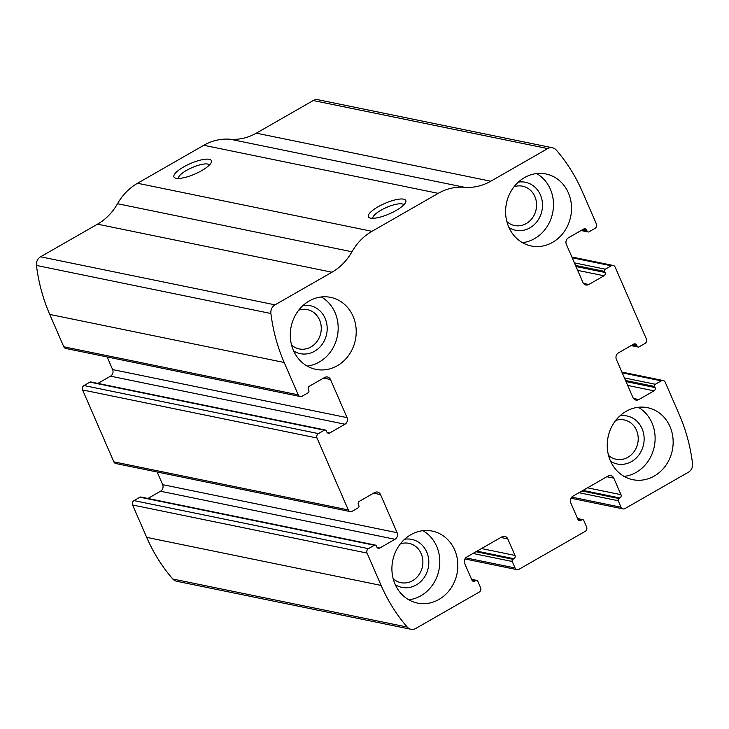 <?xml version="1.0" encoding="UTF-8"?>
<svg xmlns="http://www.w3.org/2000/svg" width="729" height="729" viewBox="0 0 729 729"><rect width="100%" height="100%" fill="white"/><g stroke="black" fill="none" stroke-linecap="round" stroke-linejoin="round"><path stroke-width="1.09" d="M665.185 382.206L679.255 414.573A171.479 153.063 -78.4 0 1 692.55 463.553A8.165 7.29 -78.4 0 1 688.422 472.21L624.953 508.578A3.262 2.916 -78.4 0 1 621.053 507.22L618.238 500.741A1.631 1.458 -78.4 0 1 618.939 498.545L619.932 497.98A2.451 2.187 -78.4 0 0 620.98 494.681L613.791 478.142A4.903 4.374 -78.4 0 0 610.802 475.618A4.903 4.374 -78.4 0 0 607.94 476.101L572.83 496.23A4.903 4.374 -78.4 0 0 570.725 502.819L577.924 519.358A2.451 2.187 -78.4 0 0 580.849 520.378L581.842 519.804A1.631 1.458 -78.4 0 1 583.792 520.488L586.608 526.958A3.262 2.916 -78.4 0 1 585.205 531.359L518.957 569.322A3.262 2.916 -78.4 0 1 515.048 567.964L512.241 561.494A1.631 1.458 -78.4 0 1 512.934 559.298L513.927 558.724A2.451 2.187 -78.4 0 0 514.984 555.425L507.785 538.886A4.903 4.374 -78.4 0 0 504.796 536.371A4.903 4.374 -78.4 0 0 501.935 536.854L466.824 556.974A4.903 4.374 -78.4 0 0 464.728 563.572L471.918 580.111A2.451 2.187 -78.4 0 0 474.843 581.122L475.837 580.557A1.631 1.458 -78.4 0 1 477.787 581.232L480.602 587.711A3.262 2.916 -78.4 0 1 479.199 592.103L415.74 628.471A8.165 7.29 -78.4 0 1 410.974 629.282A8.165 7.29 -78.4 0 1 407.229 627.058A171.479 153.063 -78.4 0 1 381.121 585.423L367.052 553.065A3.262 2.916 -78.4 0 1 368.446 548.664L374.414 545.256A1.631 1.458 -78.4 0 1 376.364 545.93L376.829 547.005A2.451 2.187 -78.4 0 0 379.754 548.026L395 539.296A4.903 4.374 -78.4 0 0 397.095 532.699L380.52 494.59A4.903 4.374 -78.4 0 0 377.531 492.066A4.903 4.374 -78.4 0 0 374.67 492.549L359.433 501.279A2.451 2.187 -78.4 0 0 358.386 504.577L358.85 505.653A1.631 1.458 -78.4 0 1 358.149 507.858L352.189 511.275A3.262 2.916 -78.4 0 1 348.289 509.917L317.015 438.001A3.262 2.916 -78.4 0 1 318.418 433.6L324.378 430.183A1.631 1.458 -78.4 0 1 326.328 430.866L326.802 431.942A2.451 2.187 -78.4 0 0 329.727 432.962L344.963 424.232A4.903 4.374 -78.4 0 0 347.059 417.635L330.492 379.517A4.903 4.374 -78.4 0 0 327.494 377.002A4.903 4.374 -78.4 0 0 324.642 377.485L309.397 386.215A2.451 2.187 -78.4 0 0 308.349 389.514L308.823 390.589A1.631 1.458 -78.4 0 1 308.121 392.785L302.152 396.202A3.262 2.916 -78.4 0 1 298.252 394.845L284.182 362.486A171.479 153.063 -78.4 0 1 270.896 313.506A8.165 7.29 -78.4 0 1 275.024 304.85L331.959 272.227A53.891 48.105 -78.4 0 0 351.97 251.769A53.891 48.105 -78.4 0 1 371.981 231.321L438.238 193.349A53.891 48.105 -78.4 0 1 464.501 187.28A53.891 48.105 -78.4 0 0 490.772 181.211L547.707 148.579A8.165 7.29 -78.4 0 1 552.473 147.777A8.165 7.29 -78.4 0 1 556.209 149.992A171.479 153.063 -78.4 0 1 582.325 191.627L596.395 223.994A3.262 2.916 -78.4 0 1 594.992 228.387L589.032 231.804A1.631 1.458 -78.4 0 1 587.082 231.129L586.608 230.045A2.451 2.187 -78.4 0 0 583.683 229.024L568.447 237.763A4.903 4.374 -78.4 0 0 566.351 244.352L582.918 282.469A4.903 4.374 -78.4 0 0 585.916 284.993A4.903 4.374 -78.4 0 0 588.777 284.51L604.013 275.772A2.451 2.187 -78.4 0 0 605.061 272.482L604.596 271.398A1.631 1.458 -78.4 0 1 605.289 269.201L611.257 265.784A3.262 2.916 -78.4 0 1 615.158 267.142L646.423 339.058A3.262 2.916 -78.4 0 1 645.028 343.45L639.06 346.867A1.631 1.458 -78.4 0 1 637.11 346.193L636.645 345.109A2.451 2.187 -78.4 0 0 633.72 344.097L618.484 352.827A4.903 4.374 -78.4 0 0 616.379 359.424L632.954 397.533A4.903 4.374 -78.4 0 0 635.943 400.057A4.903 4.374 -78.4 0 0 638.804 399.574L654.041 390.844A2.451 2.187 -78.4 0 0 655.089 387.546L654.624 386.461A1.631 1.458 -78.4 0 1 655.325 384.265L661.285 380.848A3.262 2.916 -78.4 0 1 665.185 382.206M300.248 396.53L65.81 348.471A3.262 2.916 -78.4 0 1 63.815 346.794L49.745 314.427A171.479 153.063 -78.4 0 1 36.45 265.447A8.165 7.29 -78.4 0 1 40.578 256.79L97.513 224.167L331.959 272.227M350.284 511.594L115.838 463.535A3.262 2.916 -78.4 0 1 113.842 461.858L82.577 389.942A3.262 2.916 -78.4 0 1 83.972 385.55L318.418 433.6M410.974 629.282L176.527 581.223A8.165 7.29 -78.4 0 1 172.791 579.008A171.479 153.063 -78.4 0 1 146.675 537.373L132.605 505.006A3.262 2.916 -78.4 0 1 134.008 500.613L368.446 548.664M552.473 147.777L318.026 99.718A8.165 7.29 -78.4 0 0 313.26 100.529L256.326 133.152A53.891 48.105 -78.4 0 1 230.063 139.221A53.891 48.105 -78.4 0 0 203.792 145.29L137.544 183.261A53.891 48.105 -78.4 0 0 117.524 203.719A53.891 48.105 -78.4 0 1 97.513 224.167M396.093 210.49A20.412 5.695 156.5 0 1 369.822 217.944A20.412 5.695 156.5 0 1 384.803 203.418A20.412 5.695 156.5 0 1 405.652 202.361A20.412 5.695 156.5 0 1 396.093 210.49M201.687 170.632A20.412 5.695 156.5 0 1 175.416 178.095A20.412 5.695 156.5 0 1 190.397 163.569A20.412 5.695 156.5 0 1 211.246 162.512A20.412 5.695 156.5 0 1 201.687 170.632M375.362 545.092L140.925 497.032A1.631 1.458 -78.4 0 0 139.968 497.196L134.008 500.613M157.154 472.009L162.649 484.648A4.903 4.374 -78.4 0 1 160.553 491.237L147.932 498.472M325.334 430.028L90.888 381.969A1.631 1.458 -78.4 0 0 89.94 382.133L83.972 385.55M107.127 356.946L112.621 369.576A4.903 4.374 -78.4 0 1 110.516 376.173L97.905 383.408M670.006 426.611A36.751 32.796 101.6 0 0 647.571 407.693A36.751 32.796 101.6 0 0 608.068 437.108A36.751 32.796 101.6 0 0 632.818 479.691A36.751 32.796 101.6 0 0 665.878 465.339A36.751 32.796 101.6 0 0 670.006 426.611M568.383 192.884A36.751 32.796 101.6 0 0 545.948 173.967A36.751 32.796 101.6 0 0 506.436 203.382A36.751 32.796 101.6 0 0 531.186 245.965A36.751 32.796 101.6 0 0 564.246 231.612A36.751 32.796 101.6 0 0 568.383 192.884M454.686 550.003A36.751 32.796 101.6 0 0 432.251 531.095A36.751 32.796 101.6 0 0 392.74 560.501A36.751 32.796 101.6 0 0 417.498 603.083A36.751 32.796 101.6 0 0 450.558 588.74A36.751 32.796 101.6 0 0 454.686 550.003M353.064 316.277A36.751 32.796 101.6 0 0 330.629 297.368A36.751 32.796 101.6 0 0 291.117 326.774A36.751 32.796 101.6 0 0 315.867 369.357A36.751 32.796 101.6 0 0 348.927 355.014A36.751 32.796 101.6 0 0 353.064 316.277M178.477 178.45A16.876 4.702 156.5 0 1 192.146 167.588A16.876 4.702 156.5 0 1 209.414 165M372.893 218.299A16.876 4.702 156.5 0 1 386.552 207.437A16.876 4.702 156.5 0 1 403.82 204.849M291.564 345.036A20.075 17.915 101.6 0 0 299.227 348.936A20.075 17.915 101.6 0 0 317.288 341.09A20.075 17.915 101.6 0 0 319.548 319.931A20.075 17.915 101.6 0 0 307.292 309.597A20.075 17.915 101.6 0 0 298.708 310.162M293.669 350.977A24.494 21.87 101.6 0 0 319.858 347.113A24.494 21.87 101.6 0 0 325.088 318.272A24.494 21.87 101.6 0 0 302.982 305.533M307.146 366.067A36.751 32.796 101.6 0 0 335.03 312.577A36.751 32.796 101.6 0 0 321.316 296.958M393.186 578.762A20.075 17.915 101.6 0 0 400.859 582.662A20.075 17.915 101.6 0 0 418.92 574.816A20.075 17.915 101.6 0 0 421.18 553.657A20.075 17.915 101.6 0 0 408.914 543.324A20.075 17.915 101.6 0 0 400.339 543.898M395.3 584.704A24.494 21.87 101.6 0 0 421.49 580.84A24.494 21.87 101.6 0 0 426.72 551.999A24.494 21.87 101.6 0 0 404.613 539.26M408.778 599.794A36.751 32.796 101.6 0 0 436.653 546.303A36.751 32.796 101.6 0 0 422.938 530.694M506.883 221.634A20.075 17.915 101.6 0 0 514.546 225.534A20.075 17.915 101.6 0 0 532.607 217.698A20.075 17.915 101.6 0 0 534.867 196.538A20.075 17.915 101.6 0 0 522.611 186.205A20.075 17.915 101.6 0 0 514.027 186.77M508.988 227.585A24.494 21.87 101.6 0 0 535.177 223.712A24.494 21.87 101.6 0 0 540.408 194.88A24.494 21.87 101.6 0 0 518.31 182.132M522.465 242.666A36.751 32.796 101.6 0 0 550.349 189.185A36.751 32.796 101.6 0 0 536.635 173.566M608.515 455.361A20.075 17.915 101.6 0 0 616.178 459.261A20.075 17.915 101.6 0 0 634.239 451.424A20.075 17.915 101.6 0 0 636.499 430.265A20.075 17.915 101.6 0 0 624.243 419.931A20.075 17.915 101.6 0 0 615.659 420.496M610.62 461.311A24.494 21.87 101.6 0 0 636.809 457.438A24.494 21.87 101.6 0 0 642.039 428.606A24.494 21.87 101.6 0 0 619.932 415.858M624.097 476.392A36.751 32.796 101.6 0 0 651.972 422.911A36.751 32.796 101.6 0 0 638.258 407.292M49.745 314.427L284.182 362.486M63.815 346.794L298.252 394.845M82.577 389.942L317.015 438.001M113.842 461.858L348.289 509.917M172.791 579.008L407.229 627.058M146.675 537.373L381.121 585.423M132.605 505.006L367.052 553.065M36.45 265.447L270.896 313.506M40.578 256.79L275.024 304.85M117.524 203.719L351.97 251.769M137.544 183.261L371.981 231.321M203.792 145.29L438.238 193.349M230.063 139.221L464.501 187.28M256.326 133.152L490.772 181.211M313.26 100.529L547.707 148.579M581.888 230.063L587.082 231.129M583.145 229.334L586.608 230.045M583.473 283.417L588.777 284.51M577.66 270.377L604.013 275.772M575.983 266.522L605.061 272.482M575.518 265.438L604.596 271.398M574.397 262.868L605.289 269.201M572.183 257.774L611.257 265.784M631.915 345.127L637.11 346.193M633.182 344.407L636.645 345.109M633.51 398.49L638.804 399.574M627.696 385.441L654.041 390.844M626.02 381.586L655.089 387.546M625.546 380.502L654.624 386.461M624.434 377.932L655.325 384.265M622.22 372.838L661.285 380.848M571.727 497.105L621.053 507.22M578.981 492.695L618.238 500.741M581.997 490.972L618.939 498.545M582.99 490.407L619.932 497.98M587.501 487.819L620.98 494.681M606.865 476.72L613.791 478.142M578.197 519.832L580.849 520.378M577.751 518.966L581.842 519.804M465.722 557.849L515.048 567.964M472.984 553.448L512.241 561.494M475.991 551.725L512.934 559.298M476.985 551.151L513.927 558.724M481.495 548.563L514.984 555.425M500.859 537.464L507.785 538.886M472.192 580.585L474.843 581.122M471.745 579.719L475.837 580.557M139.968 497.196L374.414 545.256M377.112 547.488L379.754 548.026M160.553 491.237L395 539.296M162.649 484.648L397.095 532.699M373.594 493.169L380.52 494.59M323.558 378.096L330.492 379.517M112.621 369.576L347.059 417.635M110.516 376.173L344.963 424.232M327.075 432.415L329.727 432.962M89.94 382.133L324.378 430.183M581.068 230.528L588.075 231.968M571.846 256.991L613.162 265.465M631.095 345.592L638.112 347.031M621.873 372.054L663.19 380.529M570.935 498.217L623.049 508.897M577.578 518.574L582.79 519.649M464.929 558.961L517.043 569.65M471.572 579.327L476.793 580.393"/></g></svg>
